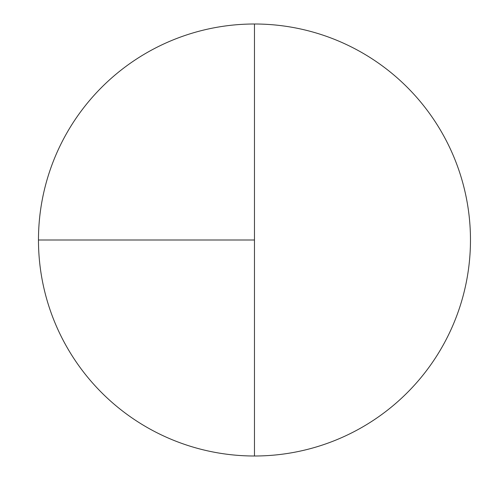 <?xml version="1.0" encoding="UTF-8"?>
<svg xmlns="http://www.w3.org/2000/svg" width="480" height="480" viewBox="0 0 480 480"><rect width="100%" height="100%" fill="white"/><g stroke="black" fill="none" stroke-linecap="round" stroke-linejoin="round"><path stroke-width="0.72" d="M38.472 240L254.472 240L254.472 24A216 216 0 0 0 38.472 240A216 216 0 0 0 254.472 456A216 216 0 0 0 470.472 240A216 216 0 0 0 254.472 24L254.472 456"/></g></svg>
